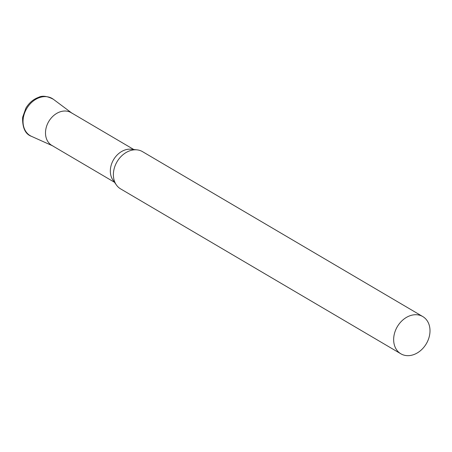 <?xml version="1.0" encoding="UTF-8"?>
<svg xmlns="http://www.w3.org/2000/svg" width="452" height="452" viewBox="0 0 452 452"><rect width="100%" height="100%" fill="white"/><g stroke="black" fill="none" stroke-linecap="round" stroke-linejoin="round"><path stroke-width="0.68" d="M422.784 316.569L142.516 151.646A21.606 16.826 120.5 0 0 137.069 149.866A21.606 16.826 120.5 0 0 134.583 149.81A21.606 16.826 120.5 0 0 116.322 163.059A21.606 16.826 120.5 0 0 116.401 184.981A21.606 16.826 120.5 0 0 120.605 188.879L400.873 353.809A21.606 16.826 120.5 0 0 408.806 355.645A21.606 16.826 120.5 0 0 428.519 339.051A21.606 16.826 120.5 0 0 422.784 316.569A21.606 16.826 120.5 0 0 414.846 314.733A21.606 16.826 120.5 0 0 395.138 331.327A21.606 16.826 120.5 0 0 400.873 353.809M137.069 149.866L131.176 149.233A19.012 14.809 120.5 0 0 128.989 149.183A19.012 14.809 120.5 0 0 112.921 160.85A19.012 14.809 120.5 0 0 112.994 180.139L116.401 184.981M133.786 149.516L71.133 112.644A19.012 14.809 120.5 0 0 64.15 111.028A19.012 14.809 120.5 0 0 46.805 125.633A19.012 14.809 120.5 0 0 51.85 145.414L114.503 182.286M52.98 145.996A19.012 14.809 -59.5 0 1 45.72 129.939A19.012 14.809 -59.5 0 1 56.229 113.695A19.012 14.809 -59.5 0 1 72.19 113.35M23.289 118.119A21.594 16.82 -59.5 0 1 35.222 99.666A21.594 16.82 -59.5 0 1 53.353 99.276C47.183 96.039 42.245 95.4 38.539 97.361C33.341 99.242 29.143 102.802 25.939 108.051L22.6 117.379C22.363 127.854 25.34 134.188 31.533 136.363A21.594 16.82 -59.5 0 1 23.289 118.119M71.682 112.966L53.353 99.276M52.398 145.736L31.533 136.363"/></g></svg>
